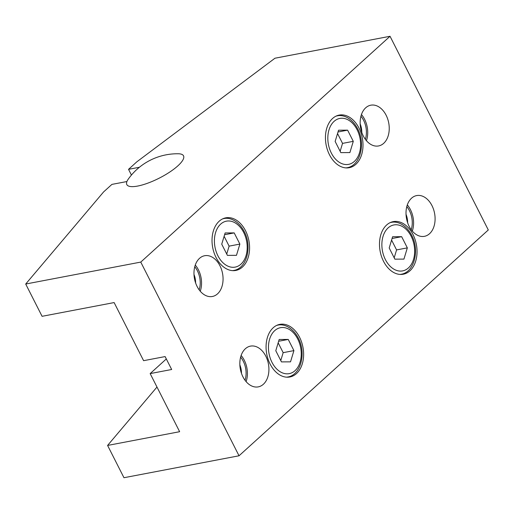 <?xml version="1.0" encoding="UTF-8"?>
<svg xmlns="http://www.w3.org/2000/svg" width="514" height="514" viewBox="0 0 514 514"><rect width="100%" height="100%" fill="white"/><g stroke="black" fill="none" stroke-linecap="round" stroke-linejoin="round"><path stroke-width="0.77" d="M239.852 364.856A15.593 10.73 -100.8 0 1 241.471 373.363M240.623 357.14A18.857 12.978 -100.8 0 1 245.03 380.257M263.38 384.254A20.746 14.27 -100.8 0 1 258.259 386.875A20.746 14.27 -100.8 0 1 241.394 373.138A20.746 14.27 -100.8 0 1 245.364 348.743A20.746 14.27 -100.8 0 1 250.485 346.121A20.746 14.27 -100.8 0 1 267.351 359.851A20.746 14.27 -100.8 0 1 263.38 384.254M406.028 214.319A15.593 10.73 -100.8 0 1 407.647 222.819M406.799 206.596A18.857 12.978 -100.8 0 1 411.206 229.713M429.556 233.709A20.746 14.27 -100.8 0 1 424.435 236.331A20.746 14.27 -100.8 0 1 407.576 222.594A20.746 14.27 -100.8 0 1 411.541 198.198A20.746 14.27 -100.8 0 1 416.668 195.577A20.746 14.27 -100.8 0 1 433.527 209.314A20.746 14.27 -100.8 0 1 429.556 233.709M193.99 274.47A15.593 10.73 -100.8 0 1 195.616 282.97M194.767 266.753A18.857 12.978 -100.8 0 1 199.169 289.864M217.525 293.86A20.746 14.27 -100.8 0 1 212.398 296.482A20.746 14.27 -100.8 0 1 195.538 282.745A20.746 14.27 -100.8 0 1 199.509 258.349A20.746 14.27 -100.8 0 1 204.63 255.728A20.746 14.27 -100.8 0 1 221.495 269.464A20.746 14.27 -100.8 0 1 217.525 293.86M360.173 123.925A15.593 10.73 -100.8 0 1 361.792 132.432M360.944 116.209A18.857 12.978 -100.8 0 1 365.351 139.326M383.701 143.322A20.746 14.27 -100.8 0 1 378.58 145.944A20.746 14.27 -100.8 0 1 361.715 132.207A20.746 14.27 -100.8 0 1 365.685 107.811A20.746 14.27 -100.8 0 1 370.806 105.19A20.746 14.27 -100.8 0 1 387.672 118.92A20.746 14.27 -100.8 0 1 383.701 143.322M273.217 327.746A26.779 18.427 -100.8 0 1 279.834 324.366A26.779 18.427 -100.8 0 1 301.602 342.093A26.779 18.427 -100.8 0 1 296.475 373.588A26.779 18.427 -100.8 0 1 289.864 376.974A26.779 18.427 -100.8 0 1 268.096 359.241A26.779 18.427 -100.8 0 1 273.217 327.746M386.637 225.003A26.779 18.427 -100.8 0 1 393.249 221.618A26.779 18.427 -100.8 0 1 415.016 239.351A26.779 18.427 -100.8 0 1 409.896 270.846A26.779 18.427 -100.8 0 1 403.278 274.225A26.779 18.427 -100.8 0 1 381.51 256.499A26.779 18.427 -100.8 0 1 386.637 225.003M219.176 221.219A26.779 18.427 -100.8 0 1 225.787 217.833A26.779 18.427 -100.8 0 1 247.555 235.56A26.779 18.427 -100.8 0 1 242.428 267.055A26.779 18.427 -100.8 0 1 235.817 270.441A26.779 18.427 -100.8 0 1 214.049 252.715A26.779 18.427 -100.8 0 1 219.176 221.219M332.59 118.471A26.779 18.427 -100.8 0 1 339.201 115.091A26.779 18.427 -100.8 0 1 360.969 132.818A26.779 18.427 -100.8 0 1 355.849 164.313A26.779 18.427 -100.8 0 1 349.237 167.699A26.779 18.427 -100.8 0 1 327.463 149.966A26.779 18.427 -100.8 0 1 332.59 118.471M347.612 130.158L353.285 141.337L349.893 152.574L340.821 152.632L335.147 141.446L338.546 130.209L347.612 130.158L338.006 131.989M353.285 141.337L342.536 143.387L337.537 133.544M340.146 151.296L342.536 143.387M234.198 232.9L239.871 244.086L236.472 255.323L227.406 255.374L221.733 244.189L225.126 232.958L234.198 232.9L224.592 234.731M239.871 244.086L229.115 246.135L224.123 236.286M226.725 254.038L229.115 246.135M401.659 236.684L407.332 247.87L403.94 259.107L394.868 259.159L389.194 247.979L392.593 236.742L401.659 236.684L392.053 238.515M407.332 247.87L396.577 249.92L391.584 240.077M394.193 257.822L396.577 249.92M288.245 339.433L293.918 350.612L290.519 361.85L281.454 361.901L275.78 350.721L279.173 339.484L288.245 339.433L278.639 341.264M293.918 350.612L283.163 352.662L278.164 342.819M280.772 360.565L283.163 352.662M361.445 114.538A20.746 14.27 -100.8 0 1 366.431 140.688M195.269 265.083A20.746 14.27 -100.8 0 1 200.254 291.232M407.306 204.932A20.746 14.27 -100.8 0 1 412.292 231.082M241.124 355.47A20.746 14.27 -100.8 0 1 246.11 381.619M139.397 167.268L128.532 169.337L136.84 161.814L274.971 58.217L390.036 36.282L488.3 229.97L239.029 455.783L123.964 477.718L107.587 445.439L156.982 387.042M107.587 445.439L179.637 431.702L150.159 373.594L171.67 369.495L165.116 356.581L143.605 360.68L114.127 302.573L42.077 316.309L25.7 284.03L103.603 191.921L111.917 184.391L126.919 181.532M166.318 358.952L150.159 373.594M128.532 169.337L131.436 175.062M25.7 284.03L140.765 262.089L239.029 455.783M390.036 36.282L140.765 262.089M137.668 186.062A31.791 8.924 -26.9 0 0 177.831 165.881A31.791 8.924 -26.9 0 0 178.262 153.763A60.344 60.344 0 0 0 128.275 179.123A31.791 8.924 -26.9 0 0 137.668 186.062M276.705 325.388A26.4 18.163 -100.8 0 1 277.753 325.144L276.873 325.311M271.97 362.331A23.387 16.088 -100.8 0 1 274.694 330.65A23.387 16.088 -100.8 0 1 297.728 339.002A23.387 16.088 -100.8 0 1 295.004 370.684A23.387 16.088 -100.8 0 1 271.97 362.331M390.126 222.646A26.4 18.163 -100.8 0 1 391.167 222.401L390.293 222.568M385.384 259.589A23.387 16.088 -100.8 0 1 388.109 227.908A23.387 16.088 -100.8 0 1 411.142 236.254A23.387 16.088 -100.8 0 1 408.418 267.935A23.387 16.088 -100.8 0 1 385.384 259.589M222.658 218.861A26.4 18.163 -100.8 0 1 223.706 218.611L222.832 218.778M217.923 255.805A23.387 16.088 -100.8 0 1 220.647 224.123A23.387 16.088 -100.8 0 1 243.681 232.469A23.387 16.088 -100.8 0 1 240.957 264.151A23.387 16.088 -100.8 0 1 217.923 255.805M336.079 116.113A26.4 18.163 -100.8 0 1 337.126 115.868L336.246 116.035M331.337 153.063A23.387 16.088 -100.8 0 1 334.068 121.381A23.387 16.088 -100.8 0 1 357.095 129.727A23.387 16.088 -100.8 0 1 354.371 161.409A23.387 16.088 -100.8 0 1 331.337 153.063M337.126 115.868C343.256 114.352 352.135 118.162 357.635 128.77C365.827 143.811 360.263 165.855 347.014 167.737A26.4 18.163 -100.8 0 1 345.948 167.892M223.706 218.611C229.842 217.094 238.721 220.904 244.221 231.518C252.413 246.553 246.848 268.597 233.594 270.48A26.4 18.163 -100.8 0 1 232.534 270.64M391.167 222.401C397.303 220.879 406.182 224.695 411.682 235.303C419.874 250.344 414.31 272.381 401.061 274.27A26.4 18.163 -100.8 0 1 399.995 274.425M277.753 325.144C283.889 323.621 292.762 327.437 298.268 338.045C306.46 353.086 300.896 375.13 287.641 377.013A26.4 18.163 -100.8 0 1 286.581 377.167M347.014 167.737L346.134 167.905M233.594 270.48L232.72 270.647M401.061 274.27L400.181 274.437M287.641 377.013L286.767 377.18"/></g></svg>
